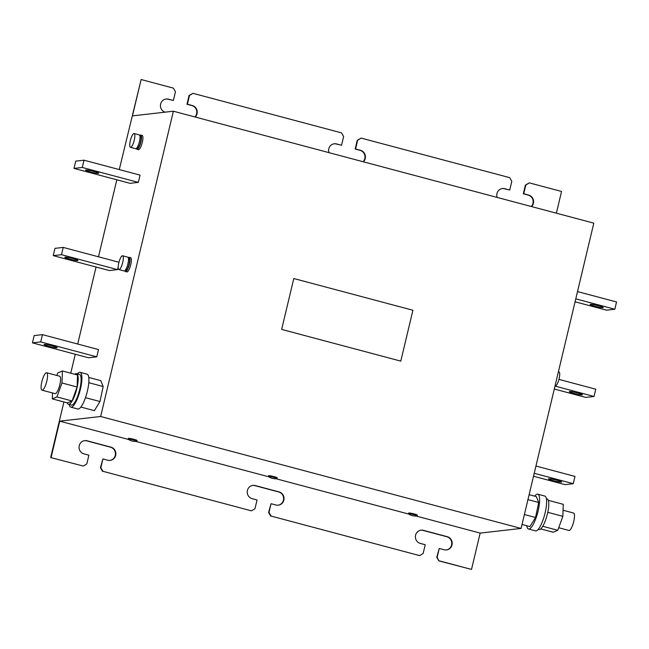 <?xml version="1.0" encoding="UTF-8"?>
<svg xmlns="http://www.w3.org/2000/svg" width="649" height="649" viewBox="0 0 649 649"><rect width="100%" height="100%" fill="white"/><g stroke="black" fill="none" stroke-linecap="round" stroke-linejoin="round"><path stroke-width="0.97" d="M94.016 171.45A6.758 0.657 -166.6 0 0 85.587 170.095A6.758 0.657 -166.6 0 0 90.3 171.871A6.758 0.657 -166.6 0 0 98.729 173.226A6.758 0.657 -166.6 0 0 94.016 171.45M73.24 258.675A6.758 0.657 13.4 0 1 77.953 260.452A6.758 0.657 13.4 0 1 69.516 259.097A6.758 0.657 13.4 0 1 64.803 257.32A6.758 0.657 13.4 0 1 73.24 258.675M52.455 345.901A6.758 0.657 -166.6 0 0 44.027 344.546A6.758 0.657 -166.6 0 0 48.74 346.323A6.758 0.657 -166.6 0 0 57.169 347.677A6.758 0.657 -166.6 0 0 52.455 345.901M598.532 305.768A6.758 0.657 -166.6 0 0 590.095 304.413A6.758 0.657 -166.6 0 0 594.809 306.19A6.758 0.657 -166.6 0 0 603.245 307.545A6.758 0.657 -166.6 0 0 598.532 305.768M577.748 392.994A6.758 0.657 13.4 0 1 582.461 394.77A6.758 0.657 13.4 0 1 574.032 393.416A6.758 0.657 13.4 0 1 569.319 391.639A6.758 0.657 13.4 0 1 577.748 392.994M556.972 480.219A6.758 0.657 -166.6 0 0 548.535 478.865A6.758 0.657 -166.6 0 0 553.248 480.641A6.758 0.657 -166.6 0 0 561.685 481.996A6.758 0.657 -166.6 0 0 556.972 480.219M277.05 478.564L277.228 477.834A4.502 0.438 -166.6 0 0 273.521 476.504A4.502 0.438 -166.6 0 0 268.637 475.668A4.502 0.438 -166.6 0 0 268.459 475.749L268.288 476.471A4.502 0.438 -166.6 0 0 268.402 476.617A12.477 12.477 0 0 0 276.88 478.637A4.502 0.438 -166.6 0 0 276.88 478.637A4.502 0.438 -166.6 0 0 277.05 478.564A4.502 0.438 -166.6 0 0 273.91 477.38A4.502 0.438 -166.6 0 0 268.467 476.398A4.502 0.438 -166.6 0 0 268.288 476.471M136.907 441.247L137.085 440.525A4.502 0.438 -166.6 0 0 133.378 439.195A4.502 0.438 -166.6 0 0 128.494 438.359A4.502 0.438 -166.6 0 0 128.315 438.432L128.145 439.162A4.502 0.438 -166.6 0 0 128.259 439.308A12.477 12.477 0 0 0 136.744 441.328A4.502 0.438 -166.6 0 0 136.744 441.328A4.502 0.438 -166.6 0 0 136.907 441.247A4.502 0.438 -166.6 0 0 133.767 440.063A4.502 0.438 -166.6 0 0 128.324 439.089A4.502 0.438 -166.6 0 0 128.145 439.162M417.193 515.874L417.372 515.144A4.502 0.438 -166.6 0 0 413.664 513.813A4.502 0.438 -166.6 0 0 408.781 512.978A4.502 0.438 -166.6 0 0 408.602 513.059L408.432 513.781A4.502 0.438 -166.6 0 0 408.546 513.927A12.477 12.477 0 0 0 417.023 515.947A4.502 0.438 -166.6 0 0 417.023 515.947A4.502 0.438 -166.6 0 0 417.193 515.874A4.502 0.438 -166.6 0 0 414.054 514.689A4.502 0.438 -166.6 0 0 408.61 513.708A4.502 0.438 -166.6 0 0 408.432 513.781M555.09 385.684L555.333 385.749A7.131 1.85 -75.1 0 0 559.13 378.635A7.131 1.85 -75.1 0 0 559 371.966L558.4 371.804M534.711 496.161A18.018 4.673 104.9 0 1 537.778 494.189A18.018 4.673 104.9 0 1 536.139 517.74A18.018 4.673 104.9 0 1 528.513 529.008A18.018 4.673 104.9 0 1 526.826 525.771M537.778 494.189L544.787 496.055A18.018 4.673 104.9 0 1 543.148 519.606A18.018 4.673 104.9 0 1 535.514 530.874L528.513 529.008M546.377 498.724L547.172 498.935A15.844 4.105 104.9 0 1 545.728 519.646A15.844 4.105 104.9 0 1 539.019 529.56L538.232 529.349M558.724 527.734L568.946 530.452A9.013 2.336 -75.1 0 0 572.807 524.692A9.013 2.336 -75.1 0 0 574.422 514.641A9.013 2.336 -75.1 0 0 573.586 513.043L563.072 510.244M128.291 257.767A7.358 1.906 104.9 0 1 129.24 257.32L130.644 257.694A7.358 1.906 104.9 0 1 130.773 264.573A7.358 1.906 104.9 0 1 126.855 271.907L125.46 271.533A7.358 1.906 104.9 0 1 124.859 270.674M129.24 257.32A7.358 1.906 104.9 0 1 129.378 264.2A7.358 1.906 104.9 0 1 125.46 271.533M128.421 258.261L128.956 258.407A6.23 1.614 104.9 0 1 129.062 264.232A6.23 1.614 104.9 0 1 125.744 270.446L125.216 270.308M122.726 262.447A7.131 1.85 104.9 0 1 118.929 269.562A7.131 1.85 104.9 0 1 118.799 262.894A7.131 1.85 104.9 0 1 122.596 255.779A7.131 1.85 104.9 0 1 122.726 262.447M122.596 255.779L127.78 257.158A7.131 1.85 104.9 0 1 127.91 263.835A7.131 1.85 104.9 0 1 124.113 270.949L118.929 269.562M139.827 135.527A7.358 1.906 104.9 0 1 140.768 135.073L142.172 135.446A7.358 1.906 104.9 0 1 142.309 142.334A7.358 1.906 104.9 0 1 138.391 149.668L136.988 149.294A7.358 1.906 104.9 0 1 136.387 148.434M140.768 135.073A7.358 1.906 104.9 0 1 140.906 141.961A7.358 1.906 104.9 0 1 136.988 149.294M139.949 136.022L140.484 136.168A6.23 1.614 104.9 0 1 140.598 141.993A6.23 1.614 104.9 0 1 137.28 148.207L136.744 148.069M134.254 140.208A7.131 1.85 104.9 0 1 130.457 147.323A7.131 1.85 104.9 0 1 130.327 140.655A7.131 1.85 104.9 0 1 134.124 133.54A7.131 1.85 104.9 0 1 134.254 140.208M134.124 133.54L139.316 134.919A7.131 1.85 104.9 0 1 139.438 141.587A7.131 1.85 104.9 0 1 135.641 148.71L130.457 147.323M69.216 404.481A18.018 4.673 -75.1 0 0 70.806 407.15L77.807 409.016A18.018 4.673 -75.1 0 0 85.441 397.748A18.018 4.673 -75.1 0 0 87.08 374.197L80.078 372.331A18.018 4.673 -75.1 0 0 77.361 373.856M70.806 407.15A18.018 4.673 -75.1 0 0 78.44 395.882A18.018 4.673 -75.1 0 0 80.078 372.331M74.87 374.295A15.844 4.105 104.9 0 1 76.574 373.646A15.844 4.105 104.9 0 1 75.13 394.357A15.844 4.105 104.9 0 1 68.421 404.27A15.844 4.105 104.9 0 1 67.269 402.867M68.421 404.27L71.366 405.049A15.844 4.105 -75.1 0 0 78.075 395.144A15.844 4.105 -75.1 0 0 79.519 374.432L76.574 373.646M47.482 374.351A9.013 2.336 104.9 0 1 45.868 384.403A9.013 2.336 104.9 0 1 42.007 390.163A9.013 2.336 104.9 0 1 41.171 388.564A9.013 2.336 104.9 0 1 42.785 378.513A9.013 2.336 104.9 0 1 46.647 372.753A9.013 2.336 104.9 0 1 47.482 374.351M46.647 372.753L59.676 376.225A9.013 2.336 104.9 0 1 60.519 377.823A9.013 2.336 104.9 0 1 58.905 387.875A9.013 2.336 104.9 0 1 55.043 393.635L42.007 390.163M531.247 206.496A6.758 6.49 -96.5 0 0 528.237 195.114L523.329 193.808L525.406 185.087L529.316 182.872L561.555 191.455L556.371 213.18M119.27 169.576L141.125 79.527L132.461 115.871L173.38 111.222L593.811 223.151L521.082 528.432L480.163 533.089L471.507 569.424L438.862 560.89L437.166 557.191L439.243 548.47L444.143 549.776A6.758 6.49 83.5 0 0 452.191 543.716A6.758 6.49 83.5 0 0 447.266 536.691L423.44 530.347A6.758 6.49 83.5 0 0 415.401 536.415A6.758 6.49 83.5 0 0 420.325 543.432L425.225 544.738L423.148 553.459L419.652 555.625L271.104 516.077L268.994 512.418L271.071 503.697L275.971 505.003A6.758 6.49 83.5 0 0 284.019 498.943A6.758 6.49 83.5 0 0 279.094 491.918L255.268 485.574A6.758 6.49 83.5 0 0 247.228 491.642A6.758 6.49 83.5 0 0 252.153 498.659L257.053 499.965L254.976 508.686L251.479 510.852L102.931 471.304L100.822 467.645L102.899 458.924L107.807 460.23A6.758 6.49 83.5 0 0 115.847 454.17A6.758 6.49 83.5 0 0 110.922 447.145L87.096 440.801A6.758 6.49 83.5 0 0 79.056 446.869A6.758 6.49 83.5 0 0 83.981 453.886L88.881 455.192L86.804 463.913L83.307 466.079L50.663 457.545L63.902 401.966M117.55 269.611L109.283 270.552L53.226 255.625L61.493 254.684L117.55 269.611L118.207 266.853M84.005 160.189L75.738 161.13L74.01 168.399L130.068 183.326L138.334 182.385L140.062 175.116L84.005 160.189L82.277 167.458L138.334 182.385M88.791 382.699L103.167 386.528L99.97 401.528L94.389 410.639L80.882 407.045M103.167 386.528L100.773 380.639L88.767 377.434M70.757 373.199L75.276 354.249M77.71 344.027L96.052 267.023M98.486 256.801L116.828 179.797M173.38 111.222L100.652 416.504L59.732 421.152L51.076 457.496M42.445 334.641L98.502 349.568L96.774 356.836L88.507 357.769L32.45 342.85L34.178 335.582L42.445 334.641L40.717 341.909L32.45 342.85M194.903 116.95A6.758 6.49 -96.5 0 0 191.893 105.568L186.993 104.262L189.07 95.541L192.972 93.326L341.528 132.883L343.637 136.533L341.561 145.254L336.653 143.948A6.758 6.49 83.5 0 0 328.954 152.637M165.957 99.029A6.758 6.49 -96.5 0 1 168.067 99.224L173.388 100.481L175.465 91.76L173.356 88.11L141.125 79.527M363.075 161.723A6.758 6.49 -96.5 0 0 360.065 150.341L355.157 149.035L357.242 140.314L361.144 138.099L509.7 177.656L511.81 181.306L509.733 190.027L504.825 188.721A6.758 6.49 83.5 0 0 497.126 197.41M419.652 555.625L271.104 516.077M471.507 569.424L439.276 560.85M251.479 510.852L102.931 471.304M334.13 143.802A6.758 6.49 -96.5 0 1 336.239 143.997L341.561 145.254M502.302 188.575A6.758 6.49 -96.5 0 1 504.411 188.77L509.733 190.027M439.243 548.47L436.753 557.24L438.862 560.89M420.909 530.209A6.758 6.49 -96.5 0 1 423.026 530.395L446.853 536.739A6.758 6.49 -96.5 0 1 446.261 549.971M271.071 503.697L268.581 512.467L270.69 516.117M252.737 485.436A6.758 6.49 -96.5 0 1 254.854 485.622L278.681 491.966A6.758 6.49 -96.5 0 1 278.088 505.198M102.899 458.924L100.408 467.694L102.518 471.344M84.565 440.663A6.758 6.49 -96.5 0 1 86.682 440.849L110.508 447.193A6.758 6.49 -96.5 0 1 109.916 460.425M83.307 466.079L50.663 457.545M195.195 117.023A6.758 6.49 83.5 0 0 192.307 105.519L187.399 104.213L189.484 95.492L192.972 93.326M173.388 100.481L168.48 99.175A6.758 6.49 83.5 0 0 160.457 105.065A6.758 6.49 83.5 0 0 165.049 112.163M531.539 206.569A6.758 6.49 83.5 0 0 528.651 195.065L523.743 193.759L525.82 185.038L529.316 182.872M363.367 161.796A6.758 6.49 83.5 0 0 360.479 150.292L355.571 148.986L357.656 140.265L361.144 138.099M400.79 361.128L281.666 329.416L400.79 361.128L412.91 310.254L293.794 278.535L281.65 329.416L293.794 278.535M521.082 528.432L100.652 416.504M480.163 533.089L416.09 516.028M408.789 514.081L275.947 478.719M268.645 476.772L135.803 441.401M128.502 439.462L59.732 421.152M100.408 467.694L100.822 467.645M268.581 512.467L268.994 512.418M436.753 557.24L437.166 557.191M523.329 193.808L523.743 193.759M525.406 185.087L525.82 185.038M357.242 140.314L357.656 140.265M355.157 149.035L355.571 148.986M189.07 95.541L189.484 95.492M186.993 104.262L187.399 104.213M56.869 375.471L57.793 372.915L62.418 370.977L77.547 375.008L77.117 387.015L72.063 400.968L67.439 402.907L52.309 398.884L52.52 392.961M62.418 370.977L61.98 382.983L77.117 387.015M61.98 382.983L56.925 396.937L72.063 400.968M56.925 396.937L52.309 398.884M85.473 397.667L99.97 401.528M74.01 168.399L82.277 167.458M53.226 255.625L54.962 248.356L63.229 247.415L118.962 262.253M61.493 254.684L63.229 247.415M96.774 356.836L40.717 341.909M548.324 500.338L563.283 504.322L562.853 516.336L557.799 530.29L553.175 532.229L540.722 528.911M542.751 526.282L557.799 530.29M547.78 512.321L562.853 516.336M527.945 499.616L538.727 502.488L535.539 517.488L529.949 526.599L522.023 524.489M538.727 502.488L536.342 496.599L529.122 494.676M524.392 514.527L535.539 517.488M577.513 291.579L616.55 301.972L614.822 309.24L606.555 310.181L575.071 301.801M575.777 298.848L614.822 309.24M555 386.074L594.038 396.466L595.774 389.197L558.943 379.389M594.038 396.466L585.771 397.407L554.295 389.027M533.51 476.244L564.995 484.633L573.262 483.692L534.216 473.291M573.262 483.692L574.99 476.423L535.952 466.023M86.682 440.849L87.096 440.801M110.508 447.193L110.922 447.145M254.854 485.622L255.268 485.574M278.681 491.966L279.094 491.918M423.026 530.395L423.44 530.347M446.853 536.739L447.266 536.691M528.237 195.114L528.651 195.065M504.411 188.77L504.825 188.721M360.065 150.341L360.479 150.292M336.239 143.997L336.653 143.948M191.893 105.568L192.307 105.519M168.067 99.224L168.48 99.175"/></g></svg>
